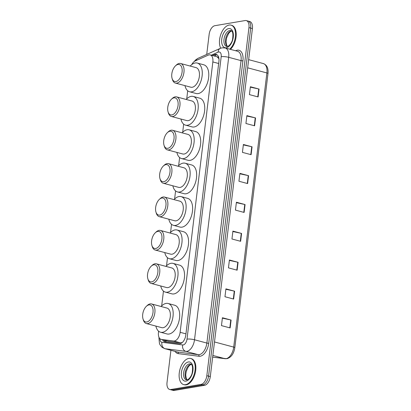 <?xml version="1.0" encoding="UTF-8"?>
<svg xmlns="http://www.w3.org/2000/svg" width="411" height="411" viewBox="0 0 411 411"><rect width="100%" height="100%" fill="white"/><g stroke="black" fill="none" stroke-linecap="round" stroke-linejoin="round"><path stroke-width="0.62" d="M158.605 331.209L158.466 332.36A8.107 4.511 -75 0 0 161.112 339.388L168.495 341.336L180.681 342.892L182.35 342.45M161.112 339.388A8.107 4.511 -75 0 0 161.446 339.45L173.632 341.007A8.107 4.511 -75 0 0 174.439 340.986A8.107 4.511 -75 0 0 180.131 332.304L212.847 61.943A8.107 4.511 -75 0 0 210.201 54.92A8.107 4.511 -75 0 0 208.223 55.136L195.143 60.987A8.107 4.511 -75 0 0 191.767 64.604M218.94 58.691A2.702 1.505 -75 0 0 218.724 58.521L217.034 56.749L210.201 54.92M218.724 58.521A8.107 4.511 105 0 1 218.981 59.138M187.704 90.764L186.722 98.871M183.666 124.153L182.684 132.26M179.622 157.541L178.641 165.654M175.584 190.93L174.603 199.042M171.541 224.319L170.56 232.431M167.503 257.712L166.522 265.819M163.46 291.101L161.667 305.928M162.581 339.779A8.107 4.511 -75 0 0 164.667 341.777A8.107 4.511 -75 0 0 164.996 341.844L179.314 343.673A8.107 4.511 -75 0 0 180.126 343.653A8.107 4.511 -75 0 0 185.813 334.97L218.914 61.455A8.107 4.511 -75 0 0 216.268 54.432A8.107 4.511 -75 0 0 214.29 54.642L212.374 55.5M206.723 54.427L209.148 34.385A8.107 4.511 105 0 1 214.84 25.703L245.162 20.55A8.107 4.511 105 0 1 246.302 20.596A8.107 4.511 105 0 1 248.948 27.619L206.825 375.69A8.107 4.511 105 0 1 201.138 384.367L170.817 389.52A8.107 4.511 105 0 1 169.671 389.479A8.107 4.511 105 0 1 167.03 382.451L170.919 350.3M246.302 20.596L249.775 21.521A8.107 4.511 105 0 1 252.416 28.549L210.298 376.615A8.107 4.511 105 0 1 204.606 385.297L174.285 390.45L172.548 389.988A8.107 4.511 105 0 1 171.408 389.941A8.107 4.511 105 0 0 172.548 389.988L202.87 384.83L172.548 389.988L170.817 389.52M210.298 376.615L208.562 376.152A8.107 4.511 105 0 1 202.87 384.83A8.107 4.511 105 0 0 208.562 376.152L250.684 28.082L208.562 376.152L206.825 375.69M248.039 21.059A8.107 4.511 105 0 1 250.684 28.082A8.107 4.511 105 0 0 248.039 21.059M214.11 55.968L216.027 55.11A8.107 4.511 105 0 1 217.095 54.817M165.695 341.931A8.107 4.511 105 0 1 164.318 340.241M250.325 87.158L258.73 88.987A2.163 0.442 6.9 0 1 259.053 89.064L250.376 86.742L249.426 94.617L258.098 96.939L259.053 89.064M246.831 116.03L255.236 117.859A2.163 0.442 6.9 0 1 255.56 117.936L246.883 115.619L245.927 123.49L254.604 125.812L255.56 117.936M243.338 144.903L251.743 146.732A2.163 0.442 6.9 0 1 252.061 146.814L243.389 144.492L242.433 152.368L251.111 154.685L252.061 146.814M239.844 173.781L248.249 175.61A2.163 0.442 6.9 0 1 248.568 175.687L239.896 173.365L238.94 181.241L247.617 183.563L248.568 175.687M222.372 318.15L230.776 319.979A2.163 0.442 6.9 0 1 231.1 320.061L222.423 317.739L221.467 325.615L230.145 327.932L231.1 320.061M225.865 289.277L234.27 291.106A2.163 0.442 6.9 0 1 234.594 291.183L225.916 288.866L224.966 296.737L233.638 299.059L234.594 291.183M229.359 260.404L237.764 262.233A2.163 0.442 6.9 0 1 238.087 262.31L229.41 259.988L228.459 267.864L237.132 270.186L238.087 262.31M232.857 231.527L241.262 233.356A2.163 0.442 6.9 0 1 241.581 233.438L232.903 231.116L231.953 238.991L240.625 241.308L241.581 233.438M236.351 202.654L244.756 204.483A2.163 0.442 6.9 0 1 245.074 204.56L236.397 202.243L235.446 210.113L244.124 212.436L245.074 204.56M174.285 390.45A8.107 4.511 105 0 1 173.144 390.404L169.671 389.479M188.757 358.423A13.506 7.516 105 0 1 190.658 358.495A13.506 7.516 105 0 1 194.804 371.847A13.506 7.516 105 0 1 185.577 384.67A13.506 7.516 105 0 1 183.676 384.598A13.506 7.516 105 0 1 179.53 371.246A13.506 7.516 105 0 1 188.757 358.423M190.658 358.495L191.305 358.669A13.506 7.516 105 0 1 195.456 372.022A13.506 7.516 105 0 1 186.229 384.845A13.506 7.516 105 0 1 184.328 384.768L183.676 384.598M148.885 304.916A8.78 4.886 105 0 1 152.984 312.576A8.78 4.886 105 0 1 146.819 321.977A8.78 4.886 105 0 1 143.007 318.905A8.78 4.886 105 0 1 146.378 306.303A8.78 4.886 105 0 1 148.885 304.916M146.378 306.303L147.236 305.491A10.131 5.636 105 0 1 150.128 303.893A10.131 5.636 105 0 1 151.551 303.95A10.131 5.636 105 0 1 154.664 313.963A10.131 5.636 105 0 1 147.744 323.58A10.131 5.636 105 0 1 146.316 323.524A10.131 5.636 105 0 1 143.347 320.035L143.007 318.905M146.316 323.524L161.718 327.644A10.131 5.636 -75 0 0 163.141 327.701A10.131 5.636 -75 0 0 170.062 318.083A10.131 5.636 -75 0 0 166.953 308.07L151.551 303.95M161.107 306.508A14.858 8.266 105 0 1 166.08 303.416A14.858 8.266 105 0 1 168.171 303.503A14.858 8.266 105 0 1 172.733 318.186A14.858 8.266 105 0 1 162.586 332.293A14.858 8.266 105 0 1 160.495 332.211A14.858 8.266 105 0 1 155.877 326.082M168.171 303.503L174.68 305.239A14.858 8.266 105 0 1 179.242 319.928A14.858 8.266 105 0 1 169.091 334.03A14.858 8.266 105 0 1 167 333.948L160.495 332.211M153.735 264.807A8.78 4.886 105 0 1 157.839 272.467A8.78 4.886 105 0 1 151.674 281.869A8.78 4.886 105 0 1 147.862 278.797A8.78 4.886 105 0 1 151.233 266.194A8.78 4.886 105 0 1 153.735 264.807M151.233 266.194L152.091 265.383A10.131 5.636 105 0 1 154.978 263.785A10.131 5.636 105 0 1 156.406 263.841A10.131 5.636 105 0 1 159.519 273.854A10.131 5.636 105 0 1 152.599 283.472A10.131 5.636 105 0 1 151.171 283.415A10.131 5.636 105 0 1 148.201 279.922L147.862 278.797M151.171 283.415L166.568 287.536A10.131 5.636 -75 0 0 167.996 287.587A10.131 5.636 -75 0 0 174.916 277.975A10.131 5.636 -75 0 0 171.803 267.957L156.406 263.841M165.962 266.395A14.858 8.266 105 0 1 170.935 263.307A14.858 8.266 105 0 1 173.026 263.389A14.858 8.266 105 0 1 177.588 278.077A14.858 8.266 105 0 1 167.441 292.185A14.858 8.266 105 0 1 165.35 292.103A14.858 8.266 105 0 1 160.727 285.969M173.026 263.389L179.53 265.131A14.858 8.266 105 0 1 184.097 279.819A14.858 8.266 105 0 1 173.945 293.922A14.858 8.266 105 0 1 171.855 293.839L165.35 292.103M157.778 231.419A8.78 4.886 105 0 1 161.877 239.079A8.78 4.886 105 0 1 155.712 248.48A8.78 4.886 105 0 1 151.9 245.403A8.78 4.886 105 0 1 155.271 232.801A8.78 4.886 105 0 1 157.778 231.419M155.271 232.801L156.129 231.994A10.131 5.636 105 0 1 159.021 230.396A10.131 5.636 105 0 1 160.444 230.453A10.131 5.636 105 0 1 163.557 240.466A10.131 5.636 105 0 1 156.637 250.083A10.131 5.636 105 0 1 155.214 250.027A10.131 5.636 105 0 1 152.24 246.533L151.9 245.403M155.214 250.027L170.611 254.142A10.131 5.636 -75 0 0 172.034 254.198A10.131 5.636 -75 0 0 178.955 244.581A10.131 5.636 -75 0 0 175.846 234.568L160.444 230.453M170.005 233.006A14.858 8.266 105 0 1 174.973 229.919A14.858 8.266 105 0 1 177.064 230.001A14.858 8.266 105 0 1 181.631 244.689A14.858 8.266 105 0 1 171.479 258.791A14.858 8.266 105 0 1 169.389 258.709A14.858 8.266 105 0 1 164.77 252.58M177.064 230.001L183.573 231.742A14.858 8.266 105 0 1 188.135 246.43A14.858 8.266 105 0 1 177.989 260.533A14.858 8.266 105 0 1 175.898 260.451L169.389 258.709M161.816 198.03A8.78 4.886 105 0 1 165.921 205.685A8.78 4.886 105 0 1 159.756 215.092A8.78 4.886 105 0 1 155.944 212.014A8.78 4.886 105 0 1 159.314 199.412A8.78 4.886 105 0 1 161.816 198.03M159.314 199.412L160.172 198.605A10.131 5.636 105 0 1 163.059 197.008A10.131 5.636 105 0 1 164.487 197.064A10.131 5.636 105 0 1 167.596 207.077A10.131 5.636 105 0 1 160.68 216.695A10.131 5.636 105 0 1 159.252 216.638A10.131 5.636 105 0 1 156.283 213.145L155.944 212.014M159.252 216.638L174.649 220.753A10.131 5.636 -75 0 0 176.078 220.81A10.131 5.636 -75 0 0 182.998 211.192A10.131 5.636 -75 0 0 179.884 201.179L164.487 197.064M174.043 199.618A14.858 8.266 105 0 1 179.016 196.53A14.858 8.266 105 0 1 181.107 196.612A14.858 8.266 105 0 1 185.669 211.3A14.858 8.266 105 0 1 175.523 225.403A14.858 8.266 105 0 1 173.432 225.32A14.858 8.266 105 0 1 168.808 219.191M181.107 196.612L187.611 198.354A14.858 8.266 105 0 1 192.178 213.037A14.858 8.266 105 0 1 182.027 227.144A14.858 8.266 105 0 1 179.936 227.062L173.432 225.32M165.859 164.641A8.78 4.886 105 0 1 169.959 172.296A8.78 4.886 105 0 1 163.794 181.703A8.78 4.886 105 0 1 159.982 178.626A8.78 4.886 105 0 1 163.352 166.023A8.78 4.886 105 0 1 165.859 164.641M163.352 166.023L164.21 165.217A10.131 5.636 105 0 1 167.102 163.619A10.131 5.636 105 0 1 168.525 163.67A10.131 5.636 105 0 1 171.639 173.689A10.131 5.636 105 0 1 164.719 183.306A10.131 5.636 105 0 1 163.295 183.249A10.131 5.636 105 0 1 160.321 179.756L159.982 178.626M163.295 183.249L178.693 187.365A10.131 5.636 -75 0 0 180.116 187.421A10.131 5.636 -75 0 0 187.036 177.804A10.131 5.636 -75 0 0 183.928 167.791L168.525 163.67M178.086 166.229A14.858 8.266 105 0 1 183.054 163.141A14.858 8.266 105 0 1 185.145 163.224A14.858 8.266 105 0 1 189.712 177.912A14.858 8.266 105 0 1 179.561 192.014A14.858 8.266 105 0 1 177.47 191.932A14.858 8.266 105 0 1 172.851 185.803M185.145 163.224L191.654 164.965A14.858 8.266 105 0 1 196.217 179.648A14.858 8.266 105 0 1 186.07 193.756A14.858 8.266 105 0 1 183.979 193.673L177.47 191.932M169.897 131.248A8.78 4.886 105 0 1 173.997 138.908A8.78 4.886 105 0 1 167.832 148.314A8.78 4.886 105 0 1 164.025 145.237A8.78 4.886 105 0 1 167.395 132.635A8.78 4.886 105 0 1 169.897 131.248M167.395 132.635L168.248 131.823A10.131 5.636 105 0 1 171.14 130.225A10.131 5.636 105 0 1 172.569 130.282A10.131 5.636 105 0 1 175.677 140.295A10.131 5.636 105 0 1 168.762 149.912A10.131 5.636 105 0 1 167.334 149.856A10.131 5.636 105 0 1 164.364 146.367L164.025 145.237M167.334 149.856L182.731 153.976A10.131 5.636 -75 0 0 184.159 154.033A10.131 5.636 -75 0 0 191.079 144.415A10.131 5.636 -75 0 0 187.966 134.402L172.569 130.282M182.124 132.84A14.858 8.266 105 0 1 187.097 129.753A14.858 8.266 105 0 1 189.188 129.835A14.858 8.266 105 0 1 193.751 144.518A14.858 8.266 105 0 1 183.604 158.625A14.858 8.266 105 0 1 181.513 158.543A14.858 8.266 105 0 1 176.889 152.414M189.188 129.835L195.693 131.571A14.858 8.266 105 0 1 200.255 146.259A14.858 8.266 105 0 1 190.108 160.367A14.858 8.266 105 0 1 188.017 160.285L181.513 158.543M173.94 97.859A8.78 4.886 105 0 1 178.04 105.519A8.78 4.886 105 0 1 171.875 114.921A8.78 4.886 105 0 1 168.063 111.849A8.78 4.886 105 0 1 171.433 99.246A8.78 4.886 105 0 1 173.94 97.859M171.433 99.246L172.291 98.434A10.131 5.636 105 0 1 175.184 96.837A10.131 5.636 105 0 1 176.607 96.893A10.131 5.636 105 0 1 179.72 106.906A10.131 5.636 105 0 1 172.8 116.524A10.131 5.636 105 0 1 171.377 116.467A10.131 5.636 105 0 1 168.402 112.979L168.063 111.849M171.377 116.467L186.774 120.587A10.131 5.636 -75 0 0 188.197 120.644A10.131 5.636 -75 0 0 195.117 111.027A10.131 5.636 -75 0 0 192.009 101.014L176.607 96.893M186.168 99.452A14.858 8.266 105 0 1 191.136 96.364A14.858 8.266 105 0 1 193.227 96.446A14.858 8.266 105 0 1 197.794 111.129A14.858 8.266 105 0 1 187.642 125.237A14.858 8.266 105 0 1 185.551 125.155A14.858 8.266 105 0 1 180.932 119.026M193.227 96.446L199.736 98.183A14.858 8.266 105 0 1 204.298 112.871A14.858 8.266 105 0 1 194.151 126.978A14.858 8.266 105 0 1 192.06 126.891L185.551 125.155M177.978 64.47A8.78 4.886 105 0 1 182.078 72.131A8.78 4.886 105 0 1 175.913 81.532A8.78 4.886 105 0 1 172.106 78.46A8.78 4.886 105 0 1 175.476 65.858A8.78 4.886 105 0 1 177.978 64.47M175.476 65.858L176.329 65.046A10.131 5.636 105 0 1 179.222 63.448A10.131 5.636 105 0 1 180.65 63.505A10.131 5.636 105 0 1 183.758 73.518A10.131 5.636 105 0 1 176.843 83.135A10.131 5.636 105 0 1 175.415 83.079A10.131 5.636 105 0 1 172.445 79.59L172.106 78.46M175.415 83.079L190.812 87.199A10.131 5.636 -75 0 0 192.24 87.255A10.131 5.636 -75 0 0 199.16 77.638A10.131 5.636 -75 0 0 196.047 67.625L180.65 63.505M190.206 66.058A14.858 8.266 105 0 1 195.179 62.97A14.858 8.266 105 0 1 197.27 63.058A14.858 8.266 105 0 1 201.832 77.741A14.858 8.266 105 0 1 191.685 91.848A14.858 8.266 105 0 1 189.594 91.766A14.858 8.266 105 0 1 184.971 85.637M197.27 63.058L203.774 64.794A14.858 8.266 105 0 1 208.336 79.482A14.858 8.266 105 0 1 198.189 93.585A14.858 8.266 105 0 1 196.098 93.503L189.594 91.766M220.692 48.2A13.506 7.516 105 0 1 220.877 34.236A13.506 7.516 105 0 1 229.097 25.056A13.506 7.516 105 0 1 230.997 25.128A13.506 7.516 105 0 1 235.539 35.32A13.506 7.516 105 0 1 229.764 49.181M230.997 25.128L231.65 25.302A13.506 7.516 105 0 1 236.186 35.495A13.506 7.516 105 0 1 230.417 49.356M180.681 342.892L173.632 341.007M218.231 56.173A8.107 6.139 65.9 0 0 217.953 57.345M165.926 340.673A8.107 6.715 97.3 0 0 166.136 341.993M185.952 333.86L180.131 332.304M168.495 341.336L161.446 339.45M218.667 63.5L212.847 61.943M159.915 338.69A5.405 3.005 -75 0 0 161.965 342.296L182.679 344.942A5.405 3.005 -75 0 0 183.219 344.927A5.405 3.005 -75 0 0 187.01 339.142L221.19 56.697A5.405 3.005 -75 0 0 218.667 51.981A5.405 3.005 -75 0 0 218.113 52.156L211.285 55.208M221.19 56.697A5.405 1.11 -173.1 0 1 228.691 57.319L194.511 339.763A10.804 6.011 105 0 1 186.923 351.338A10.804 6.011 105 0 1 185.844 351.364L198.205 354.667A10.804 6.011 -75 0 0 199.284 354.642A10.804 6.011 -75 0 0 206.872 343.067L241.052 60.623A10.804 6.011 -75 0 0 237.527 51.257L225.161 47.953A10.804 6.011 105 0 1 228.691 57.319L241.052 60.623A1.351 0.277 6.9 0 0 242.927 60.782L208.747 343.226A1.351 0.277 6.9 0 1 206.872 343.067L194.511 339.763A5.405 1.11 -173.1 0 0 187.01 339.142M225.161 47.953L222.099 47.815L220.245 48.385A5.405 4.095 65.9 0 0 218.113 52.156M208.747 343.226A12.155 6.761 105 0 1 200.208 356.245A12.155 6.761 105 0 1 198.996 356.275L178.282 353.63A12.155 6.761 105 0 1 175.137 351.431M235.595 50.743L235.991 50.563A12.155 6.761 105 0 1 242.927 60.782M201.138 384.367L204.606 385.297M248.948 27.619L252.416 28.549M182.679 344.942A5.405 4.48 97.3 0 0 185.844 351.364L165.124 348.718L177.49 352.027L198.205 354.667A1.351 1.12 -82.7 0 1 198.996 356.275M161.965 342.296A5.405 4.48 97.3 0 0 165.124 348.718A10.804 6.011 105 0 1 164.683 348.631L177.043 351.939A10.804 6.011 -75 0 0 177.49 352.027A1.351 1.12 -82.7 0 1 178.282 353.63M235.991 50.563A1.351 1.022 -114.1 0 1 235.96 50.841M220.245 48.385L198.004 58.331A5.405 4.095 65.9 0 0 196.119 60.551M159.232 337.785A5.405 1.11 -173.1 0 0 158.954 338.083L159.453 343.514L159.946 344.675L162.098 347.336L164.683 348.631M216.027 55.11L214.29 54.642M212.657 357.118L225.048 358.7A10.804 6.011 -75 0 0 226.127 358.669A10.804 6.011 -75 0 0 233.715 347.1A2.702 0.555 6.9 0 1 234.82 347.691C233.838 353.732 231.198 357.406 226.898 358.711L212.657 357.133M225.295 358.746A2.702 2.24 97.3 0 1 225.048 358.7L212.862 355.438M214.491 341.957L233.715 347.1L266.888 72.947A10.804 6.011 -75 0 0 263.364 63.582C266.95 64.964 268.491 68.283 267.993 73.543A2.702 0.555 -173.1 0 0 266.888 72.947L247.669 67.81M244.756 204.483L243.8 212.348M241.262 233.356L240.307 241.226M237.764 262.233L236.813 270.099M234.27 291.106L233.32 298.972M230.776 319.979L229.826 327.85M248.249 175.61L247.299 183.476M251.743 146.732L250.792 154.603M255.236 117.859L254.286 125.725M258.73 88.987L257.779 96.852M187.036 379.872L186.342 379.851A8.235 4.583 105 0 1 183.815 371.708A8.235 4.583 105 0 1 189.435 363.894A8.235 4.583 105 0 1 190.596 363.941C192.471 364.362 193 367.357 192.189 372.926C191.701 375.156 190.509 377.211 188.613 379.081L187.036 379.872A8.235 4.583 105 0 1 185.505 371.328A8.235 4.583 105 0 1 190.956 364.3A8.235 4.583 105 0 1 191.213 364.269M188.325 361.973A9.854 5.482 105 0 1 192.929 370.568A9.854 5.482 105 0 1 186.008 381.12A9.854 5.482 105 0 1 181.405 372.525A9.854 5.482 105 0 1 188.325 361.973M227.381 46.505L226.682 46.479A8.235 4.583 105 0 1 224.154 38.341A8.235 4.583 105 0 1 229.78 30.527A8.235 4.583 105 0 1 230.936 30.573C232.811 30.989 233.345 33.985 232.534 39.559C232.04 41.788 230.848 43.838 228.958 45.713L227.381 46.505A8.235 4.583 105 0 1 225.85 37.961A8.235 4.583 105 0 1 231.295 30.933A8.235 4.583 105 0 1 231.552 30.897M228.67 28.6A9.854 5.482 105 0 1 233.268 37.201A9.854 5.482 105 0 1 226.348 47.753A9.854 5.482 105 0 1 221.75 39.158A9.854 5.482 105 0 1 228.67 28.6M198.004 58.331L195.667 59.872L194.126 61.609M159.036 337.4L158.954 338.083M267.993 73.543L234.82 347.691M263.364 63.582L248.655 59.652M191.3 364.346L189.867 365.096L188.336 366.751L186.245 371.344L185.731 374.976L186.275 378.459L187.154 379.851M231.645 30.979L230.206 31.724L228.675 33.378L226.589 37.976L226.076 41.609L226.615 45.092L227.499 46.479"/></g></svg>
